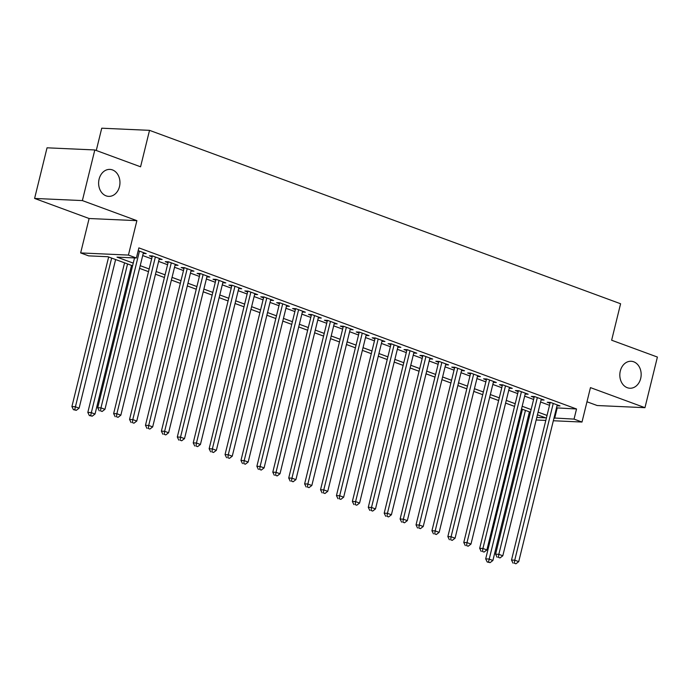<?xml version="1.0" encoding="UTF-8"?>
<svg xmlns="http://www.w3.org/2000/svg" width="692" height="692" viewBox="0 0 692 692"><rect width="100%" height="100%" fill="white"/><g stroke="black" fill="none" stroke-linecap="round" stroke-linejoin="round"><path stroke-width="1.04" d="M119.474 186.641A13.494 10.665 -87.4 0 1 108.679 196.372A13.494 10.665 -87.4 0 1 99.103 179.141A13.494 10.665 -87.4 0 1 109.89 169.402A13.494 10.665 -87.4 0 1 119.474 186.641M640.68 378.498A13.494 10.665 -87.4 0 1 629.884 388.238A13.494 10.665 -87.4 0 1 620.309 370.998A13.494 10.665 -87.4 0 1 631.095 361.267A13.494 10.665 -87.4 0 1 640.68 378.498M132.596 265.789L107.978 256.732L88.611 255.858L80.653 252.926L128.427 255.08L136.385 258.004L117.017 257.139L133.253 263.116M89.112 218.508L136.886 220.653L82.374 200.585L94.813 149.956L47.039 147.811L34.6 198.44L89.112 218.508L80.653 252.926M96.266 150.493L101.741 128.202L149.524 130.347L620.594 303.762L611.642 340.213L657.4 357.055L644.961 407.683L590.458 387.615L581.998 422.042L553.332 420.753M586.98 401.775L597.187 405.529L644.961 407.683M529.051 417.994L527.996 417.605M82.374 200.585L34.6 198.44M143.218 253.48L146.22 253.609L138.192 250.66M159.134 259.336L162.136 259.474L152.586 255.953L149.36 255.806L152.145 256.836M175.05 265.192L178.052 265.33L168.502 261.818L165.276 261.671L168.061 262.692M190.966 271.056L193.968 271.186L184.418 267.674L181.192 267.527L183.977 268.557M206.882 276.912L209.884 277.042L200.334 273.53L197.108 273.383L199.893 274.413M222.789 282.768L225.8 282.907L216.25 279.386L213.024 279.248L215.8 280.269M238.705 288.625L241.707 288.763L232.166 285.251L228.931 285.104L231.716 286.125M254.621 294.489L257.623 294.619L248.073 291.107L244.847 290.96L247.632 291.989M270.537 300.345L273.539 300.484L263.989 296.963L260.763 296.816L263.548 297.845M286.453 306.201L289.455 306.34L279.905 302.819L276.679 302.681L279.464 303.702M302.369 312.057L305.371 312.196L295.821 308.684L292.595 308.537L295.38 309.558M318.285 317.922L321.287 318.052L311.737 314.54L308.511 314.393L311.296 315.422M334.193 323.778L337.203 323.917L327.653 320.396L324.427 320.249L327.212 321.278M350.109 329.634L353.119 329.773L343.569 326.261L340.334 326.114L343.12 327.134M366.025 335.499L369.026 335.629L359.477 332.117L356.25 331.97L359.036 332.999M381.941 341.355L384.942 341.485L375.393 337.973L372.166 337.826L374.952 338.855M397.857 347.211L400.858 347.349L391.309 343.829L388.082 343.69L390.868 344.711M413.773 353.067L416.774 353.205L407.225 349.694L403.998 349.547L406.784 350.567M429.689 358.932L432.69 359.062L423.141 355.55L419.914 355.403L422.7 356.432M445.596 364.788L448.606 364.918L439.057 361.406L435.83 361.259L438.616 362.288M461.512 370.644L464.522 370.782L454.973 367.262L451.738 367.123L454.523 368.144M477.428 376.5L480.43 376.638L470.88 373.126L467.654 372.979L470.439 374M493.344 382.365L496.346 382.494L486.796 378.982L483.57 378.835L486.355 379.865M509.26 388.221L512.262 388.359L502.712 384.838L499.486 384.691L502.271 385.721M525.176 394.077L528.178 394.215L518.628 390.695L515.402 390.556L518.187 391.577M541.092 399.933L544.094 400.071L534.544 396.559L531.318 396.412L534.103 397.433M556.489 407.873L576.531 408.989L138.876 247.883L136.385 258.004M142.708 255.556L151.652 258.843M158.624 261.412L167.568 264.707M174.54 267.268L183.484 270.563M190.456 273.132L199.4 276.419M206.372 278.988L215.307 282.275M222.279 284.844L231.223 288.14M238.195 290.701L247.139 293.996M254.111 296.565L263.055 299.852M270.027 302.421L278.971 305.708M285.943 308.277L294.887 311.573M301.859 314.133L310.803 317.429M317.775 319.998L326.71 323.285M333.682 325.854L342.627 329.15M349.598 331.71L358.543 335.006M365.514 337.566L374.458 340.862M381.43 343.431L390.375 346.718M397.346 349.287L406.291 352.583M413.262 355.143L422.207 358.439M429.178 361.008L438.114 364.295M445.086 366.864L454.03 370.151M461.002 372.72L469.946 376.015M476.918 378.576L485.862 381.872M492.834 384.441L501.778 387.728M508.75 390.297L517.694 393.584M524.666 396.153L533.61 399.448M540.582 402.009L549.517 405.304M556.999 405.797L560.01 405.927L550.46 402.415L547.234 402.268L550.019 403.298M136.886 220.653L128.427 255.08M576.531 408.989L574.04 419.11L581.998 422.042M94.813 149.956L140.571 166.798L149.524 130.347M536.793 417.44L545.633 417.838L537.433 414.819M530.461 412.25L521.517 408.955M514.545 406.394L505.601 403.099M498.629 400.53L489.685 397.243M482.713 394.674L473.778 391.387M466.806 388.817L457.862 385.522M450.89 382.961L441.946 379.666M434.974 377.097L426.03 373.81M419.058 371.241L410.114 367.954M403.142 365.385L394.198 362.089M387.226 359.529L378.282 356.233M371.31 353.664L362.374 350.377M355.403 347.808L346.458 344.512M339.487 341.952L330.542 338.656M323.571 336.096L314.626 332.8M307.655 330.231L298.71 326.944M291.739 324.375L282.794 321.079M275.823 318.519L266.878 315.223M259.907 312.654L250.971 309.367M243.999 306.798L235.055 303.511M228.083 300.942L219.139 297.647M212.167 295.086L203.223 291.79M196.251 289.221L187.307 285.934M180.335 283.365L171.391 280.07M164.419 277.509L155.475 274.214M148.503 271.653L139.568 268.358M528.126 417.051L529.268 417.103M545.806 420.416L536.162 419.983M554.007 417.994L574.04 419.11M140.225 265.676L149.161 268.972M156.132 271.541L165.077 274.828M172.048 277.397L180.993 280.684M187.965 283.253L196.909 286.549M203.88 289.109L212.825 292.405M219.796 294.974L228.741 298.261M235.713 300.83L244.657 304.117M251.628 306.686L260.573 309.981M267.545 312.542L276.48 315.837M283.452 318.406L292.396 321.693M299.368 324.263L308.312 327.558M315.284 330.119L324.228 333.414M331.2 335.983L340.144 339.27M347.116 341.839L356.06 345.126M363.032 347.695L371.976 350.991M378.948 353.551L387.883 356.847M394.855 359.416L403.799 362.703M410.771 365.272L419.715 368.559M426.687 371.128L435.631 374.424M442.603 376.984L451.547 380.28M458.519 382.849L467.463 386.136M474.435 388.705L483.379 392.001M490.351 394.561L499.287 397.857M506.259 400.417L515.203 403.713M522.175 406.282L531.119 409.569M538.091 412.138L547.035 415.434M557.164 408.116L554.673 418.245M550.235 402.407L511.518 560.036L514.744 560.183L553.245 403.445M514.32 563.21L515.912 563.798L514.32 563.21L514.744 560.183L518.723 561.644L557.224 404.906M511.518 560.036L513.032 563.158M515.912 563.798L518.723 561.644M522.434 409.292L485.689 558.876L488.915 559.024L492.894 560.485L529.406 411.861M525.427 410.399L488.5 562.051L487.203 561.99L490.092 562.639L488.5 562.051M492.894 560.485L490.092 562.639M487.203 561.99L485.689 558.876M534.319 396.551L495.602 554.18L498.828 554.327L537.329 397.58M498.404 557.354L499.996 557.942L498.404 557.354L498.828 554.327L502.807 555.788L541.308 399.05M495.602 554.18L497.116 557.294M499.996 557.942L502.807 555.788M518.403 390.686L479.686 548.323L482.912 548.471L521.413 391.724M482.488 551.498L484.08 552.078L482.488 551.498L482.912 548.471L486.891 549.932L525.392 393.186M479.686 548.323L481.199 551.438M484.08 552.078L486.891 549.932M502.487 384.83L463.77 542.467L466.996 542.606L505.497 385.868M466.581 545.633L468.173 546.222L466.581 545.633L466.996 542.606L470.975 544.076L509.476 387.33M463.77 542.467L465.284 545.581M468.173 546.222L470.975 544.076M486.571 378.974L447.854 536.603L451.08 536.75L489.581 380.003M450.665 539.777L452.257 540.365L450.665 539.777L451.08 536.75L455.059 538.212L493.56 381.474M447.854 536.603L449.368 539.717M452.257 540.365L455.059 538.212M470.664 373.118L431.938 530.747L435.173 530.894L473.665 374.147M434.749 533.921L436.341 534.509L434.749 533.921L435.173 530.894L439.152 532.356L477.644 375.618M431.938 530.747L433.46 533.861M436.341 534.509L439.152 532.356M454.748 367.253L416.03 524.891L419.257 525.038L457.758 368.291M418.833 528.065L420.425 528.645L418.833 528.065L419.257 525.038L423.236 526.5L461.737 369.753M416.03 524.891L417.544 528.005M420.425 528.645L423.236 526.5M438.832 361.397L400.114 519.026L403.341 519.173L441.842 362.435M402.917 522.201L404.509 522.789L402.917 522.201L403.341 519.173L407.32 520.644L445.821 363.897M400.114 519.026L401.628 522.149M404.509 522.789L407.32 520.644M422.916 355.541L384.198 513.17L387.425 513.317L425.926 356.57M387.001 516.344L388.593 516.933L387.001 516.344L387.425 513.317L391.404 514.779L429.905 358.041M384.198 513.17L385.712 516.284M388.593 516.933L391.404 514.779M407 349.676L368.282 507.314L371.509 507.461L410.01 350.714M371.085 510.488L372.677 511.077L371.085 510.488L371.509 507.461L375.488 508.923L413.989 352.176M368.282 507.314L369.796 510.428M372.677 511.077L375.488 508.923M391.084 343.82L352.366 501.458L355.593 501.596L394.094 344.858M355.178 504.632L356.769 505.212L355.178 504.632L355.593 501.596L359.572 503.067L398.073 346.32M352.366 501.458L353.88 504.572M356.769 505.212L359.572 503.067M375.168 337.964L336.45 495.593L339.677 495.74L378.178 339.002M339.262 498.768L340.853 499.356L339.262 498.768L339.677 495.74L343.656 497.202L382.157 340.464M336.45 495.593L337.964 498.716M340.853 499.356L343.656 497.202M359.26 332.108L320.534 489.737L323.769 489.884L362.262 333.137M323.346 492.912L324.937 493.5L323.346 492.912L323.769 489.884L327.748 491.346L366.241 334.608M320.534 489.737L322.057 492.851M324.937 493.5L327.748 491.346M343.344 326.243L304.627 483.881L307.853 484.028L346.355 327.281M307.43 487.056L309.021 487.635L307.43 487.056L307.853 484.028L311.832 485.49L350.334 328.743M304.627 483.881L306.141 486.995M309.021 487.635L311.832 485.49M327.428 320.387L288.711 478.025L291.938 478.163L330.439 321.425M291.514 481.191L293.105 481.779L291.514 481.191L291.938 478.163L295.917 479.634L334.418 322.887M288.711 478.025L290.225 481.139M293.105 481.779L295.917 479.634M311.512 314.531L272.795 472.16L276.022 472.307L314.523 315.561M275.598 475.335L277.189 475.923L275.598 475.335L276.022 472.307L280 473.769L318.502 317.031M272.795 472.16L274.309 475.274M277.189 475.923L280 473.769M295.596 308.675L256.879 466.304L260.106 466.451L298.607 309.705M259.682 469.479L261.273 470.067L259.682 469.479L260.106 466.451L264.084 467.913L302.586 311.175M256.879 466.304L258.393 469.418M261.273 470.067L264.084 467.913M279.68 302.811L240.963 460.448L244.19 460.595L282.691 303.849M243.774 463.623L245.366 464.202L243.774 463.623L244.19 460.595L248.168 462.057L286.67 305.31M240.963 460.448L242.477 463.562M245.366 464.202L248.168 462.057M263.764 296.954L225.047 454.583L228.273 454.731L266.775 297.993M227.858 457.758L229.45 458.346L227.858 457.758L228.273 454.731L232.252 456.201L270.754 299.454M225.047 454.583L226.561 457.706M229.45 458.346L232.252 456.201M247.848 291.098L209.131 448.727L212.366 448.874L250.859 292.128M211.942 451.902L213.534 452.49L211.942 451.902L212.366 448.874L216.345 450.336L254.838 293.598M209.131 448.727L210.653 451.841M213.534 452.49L216.345 450.336M231.941 285.234L193.224 442.871L196.45 443.018L234.951 286.272M196.026 446.046L197.618 446.634L196.026 446.046L196.45 443.018L200.429 444.48L238.93 287.734M193.224 442.871L194.737 445.985M197.618 446.634L200.429 444.48M216.025 279.378L177.308 437.015L180.534 437.154L219.035 280.416M180.11 440.19L181.702 440.769L180.11 440.19L180.534 437.154L184.513 438.624L223.014 281.878M177.308 437.015L178.821 440.129M181.702 440.769L184.513 438.624M200.109 273.522L161.392 431.151L164.618 431.298L203.119 274.56M164.194 434.325L165.786 434.913L164.194 434.325L164.618 431.298L168.597 432.76L207.098 276.022M161.392 431.151L162.905 434.273M165.786 434.913L168.597 432.76M184.193 267.666L145.476 425.295L148.702 425.442L187.203 268.695M148.278 428.469L149.87 429.057L148.278 428.469L148.702 425.442L152.681 426.903L191.182 270.165M145.476 425.295L146.989 428.409M149.87 429.057L152.681 426.903M168.277 261.801L129.56 419.438L132.786 419.586L171.287 262.839M132.371 422.613L133.963 423.193L132.371 422.613L132.786 419.586L136.765 421.047L175.266 264.301M129.56 419.438L131.073 422.553M133.963 423.193L136.765 421.047M152.361 255.945L113.644 413.582L116.87 413.721L155.371 256.983M116.455 416.748L118.047 417.337L116.455 416.748L116.87 413.721L120.849 415.191L159.35 258.445M113.644 413.582L115.157 416.696M118.047 417.337L120.849 415.191M124.56 262.83L87.823 412.415L91.05 412.562L95.029 414.024L131.532 265.399M127.553 263.937L90.626 415.589L89.337 415.537L92.218 416.177L90.626 415.589M95.029 414.024L92.218 416.177M89.337 415.537L87.823 412.415M134.525 257.926L97.728 407.718L100.963 407.865L139.455 251.127M100.539 410.892L102.131 411.481L100.539 410.892L100.963 407.865L104.942 409.327L143.434 252.589M97.728 407.718L99.25 410.832M102.131 411.481L104.942 409.327M108.644 256.974L71.907 406.559L75.134 406.706L79.113 408.168L115.616 259.543M111.637 258.081L74.71 409.733L73.421 409.673L76.302 410.321L74.71 409.733M79.113 408.168L76.302 410.321M73.421 409.673L71.907 406.559"/></g></svg>
